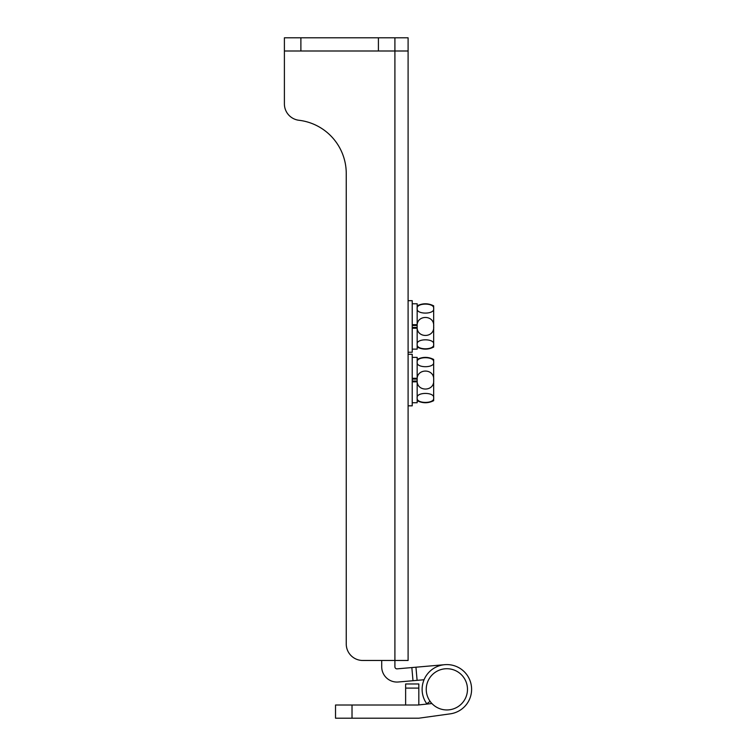 <?xml version="1.0" encoding="UTF-8"?>
<svg xmlns="http://www.w3.org/2000/svg" width="756" height="756" viewBox="0 0 756 756"><rect width="100%" height="100%" fill="white"/><g stroke="black" fill="none" stroke-linecap="round" stroke-linejoin="round"><path stroke-width="1.13" d="M394.906 37.8L408.098 37.8L408.098 50.992L394.906 50.992L394.906 37.8L284.398 37.8L284.398 103.893A16.49 16.49 0 0 0 298.951 120.27A53.61 53.61 0 0 1 346.248 173.511L346.248 643.97A16.49 16.49 0 0 0 362.738 660.47L394.906 660.47L394.906 50.992L284.398 50.992L284.398 103.893M408.098 50.992L408.098 660.47L394.906 660.47L394.906 666.792A2.06 2.06 0 0 0 397.146 668.852L444.708 664.685M415.951 667.198L417.104 680.353L398.299 681.997A15.262 15.262 0 0 1 381.714 666.792L381.714 660.47L362.738 660.47M346.248 173.511A53.61 53.61 0 0 0 298.951 120.27M430.117 701.36L426.771 703.77A24.74 24.74 0 0 0 426.979 704.053M417.104 680.353L424.059 679.738M426.242 689.33A20.62 20.62 0 0 0 446.862 709.95A20.62 20.62 0 0 0 467.482 689.33A20.62 20.62 0 0 0 446.862 668.72A20.62 20.62 0 0 0 426.242 689.33M426.771 703.77A24.74 24.74 0 0 1 446.862 664.59A24.74 24.74 0 0 1 471.602 689.33A24.74 24.74 0 0 1 450.264 713.844L418.824 718.2L335.522 718.2L335.522 705.008L417.917 705.008L431.922 703.543M335.522 705.008L335.522 718.2M405.632 705.008L405.632 683.972L418.824 683.972L418.824 704.913M418.824 683.972L405.632 683.972M417.17 359.44C422.67 356.7 428.17 356.7 433.67 359.44L433.67 397.921C434.87 403.884 416.036 403.931 417.17 397.921C415.989 391.939 434.832 391.92 433.67 397.921L433.67 400.68C428.17 403.42 422.67 403.42 417.17 400.68M412.228 357.38L417.17 357.38L417.17 380.06C415.98 368.144 434.794 368.021 433.67 380.06C434.851 392.014 416.036 392.071 417.17 380.06L417.17 402.74L412.228 402.74M417.17 362.209C415.98 356.237 434.804 356.189 433.67 362.209C434.851 368.191 416.008 368.2 417.17 362.209M412.228 379.077L417.17 379.077L417.17 378.284L412.228 378.284M412.228 381.052L417.17 381.052L417.17 381.837L412.228 381.837M408.098 354.29L412.228 354.29L412.228 405.83L408.098 405.83M417.17 305.84C422.67 303.099 428.17 303.099 433.67 305.84L433.67 344.311C434.87 350.274 416.036 350.321 417.17 344.311C415.989 338.329 434.832 338.319 433.67 344.311L433.67 347.07C428.17 349.811 422.67 349.811 417.17 347.07M412.228 303.77L417.17 303.77L417.17 326.45C415.98 314.534 434.794 314.411 433.67 326.45C434.851 338.414 416.036 338.461 417.17 326.45L417.17 349.13L412.228 349.13M417.17 308.599C415.98 302.636 434.804 302.589 433.67 308.599C434.851 314.581 416.008 314.59 417.17 308.599M412.228 325.467L417.17 325.467L417.17 324.674L412.228 324.674M412.228 327.442L417.17 327.442L417.17 328.236L412.228 328.236M408.098 300.68L412.228 300.68L412.228 352.23L408.098 352.23M378.416 50.992L378.416 37.8M300.888 50.992L300.888 37.8M412.993 680.712L411.84 667.557M352.022 705.008L352.022 718.2M418.824 688.102L405.632 688.102"/></g></svg>
